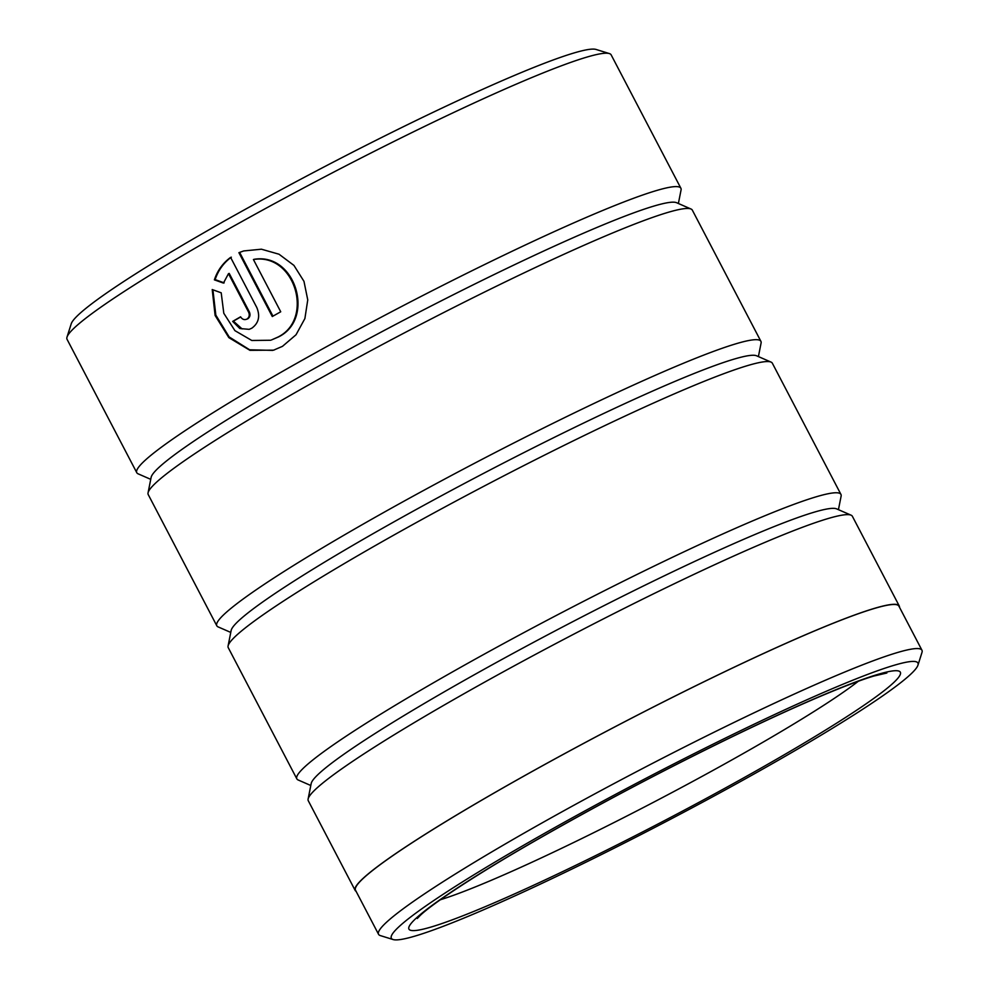 <?xml version="1.0" encoding="UTF-8"?>
<svg xmlns="http://www.w3.org/2000/svg" width="989" height="989" viewBox="0 0 989 989"><rect width="100%" height="100%" fill="white"/><g stroke="black" fill="none" stroke-linecap="round" stroke-linejoin="round"><path stroke-width="1.48" d="M921.946 650.23L898.902 606.133A306.59 24.589 152.4 0 0 873.46 608.73A306.59 24.589 152.4 0 0 562.568 754.768A306.59 24.589 152.4 0 0 355.508 890.211L378.552 934.308A306.59 24.589 -27.6 0 1 585.612 798.852A306.59 24.589 -27.6 0 1 896.504 652.814A306.59 24.589 -27.6 0 1 921.946 650.23A306.59 24.589 -27.6 0 1 921.983 652.443L917.953 665.177A297.083 23.823 152.4 0 0 893.265 665.535A297.083 23.823 152.4 0 0 581.755 812.637A297.083 23.823 152.4 0 0 393.115 939.55A297.083 23.823 152.4 0 0 416.023 935.779A297.083 23.823 152.4 0 0 706.925 799.878A297.083 23.823 152.4 0 0 917.953 665.177M393.115 939.55L380.357 935.594A306.59 24.589 -27.6 0 1 378.552 934.308M253.419 259.526L254.161 259.303C295.686 252.343 315.491 319.039 278.428 336.965L271.283 340.031L277.686 337.2C314.712 319.274 294.982 252.603 253.419 259.526L280.728 311.782A306.986 24.614 152.4 0 0 272.284 316.529L238.905 252.677L243.677 250.946L261.43 249.203L279.022 254.222L293.931 265.398L303.969 281.333L307.752 299.902L304.896 318.545L296.032 334.764L282.471 346.348L273.557 350.168L249.933 350.329L228.867 337.645L215.108 315.454L212.215 289.542L221.202 292.806L223.798 313.278L234.912 330.647L251.787 340.476L270.541 340.253M272.952 316.146L239.659 252.455L238.905 252.677M228.484 273.656L229.225 273.434L249.364 311.955C250.576 314.873 250.019 317.172 247.72 318.854L246.966 319.076C249.277 317.395 249.821 315.095 248.622 312.178L228.484 273.656L223.44 283.089L214.378 279.85C217.469 270.566 222.871 263.074 230.598 257.387L256.794 307.505C260.379 316.282 258.698 323.193 251.762 328.224L249.154 329.349L239.833 328.521L232.662 321.4A306.986 24.614 -27.6 0 1 240.574 316.801C242.268 319.447 244.394 320.201 246.966 319.076M67.017 337.088L71.22 323.823A297.083 23.823 -27.6 0 1 282.248 189.122A297.083 23.823 -27.6 0 1 573.15 53.221A297.083 23.823 -27.6 0 1 596.058 49.45L609.348 53.567A306.986 24.614 152.4 0 0 585.673 57.461A306.986 24.614 152.4 0 0 285.079 197.887A306.986 24.614 152.4 0 0 67.017 337.088A306.986 24.614 152.4 0 0 67.054 339.314L136.791 472.705A306.986 24.614 -27.6 0 1 344.11 337.088A306.986 24.614 -27.6 0 1 655.41 190.865A306.986 24.614 -27.6 0 1 680.889 188.256A306.986 24.614 -27.6 0 1 681.062 189.962L678.38 203.499M355.15 890.397L308.284 800.744A306.986 24.614 -27.6 0 1 308.111 799.038L311.176 783.572A297.083 23.823 -27.6 0 1 520.251 649.489A297.083 23.823 -27.6 0 1 813.23 512.463A297.083 23.823 -27.6 0 1 836.632 508.878L851.084 515.182A306.986 24.614 -27.6 0 1 852.382 516.295L899.248 605.948A306.986 24.614 152.4 0 0 873.781 608.556A306.986 24.614 152.4 0 0 562.481 754.78A306.986 24.614 152.4 0 0 355.15 890.397A306.986 24.614 152.4 0 0 356.089 891.324M308.111 799.038A306.986 24.614 -27.6 0 1 524.158 660.479A306.986 24.614 -27.6 0 1 826.903 518.891A306.986 24.614 -27.6 0 1 851.084 515.182M310.793 785.501L298.146 779.975A306.986 24.614 -27.6 0 1 296.848 778.875A306.986 24.614 -27.6 0 1 504.18 643.246A306.986 24.614 -27.6 0 1 815.468 497.022A306.986 24.614 -27.6 0 1 840.947 494.426A306.986 24.614 -27.6 0 1 841.12 496.119L838.437 509.656M296.848 778.875L228.249 647.659A306.986 24.614 -27.6 0 1 228.088 645.953L231.142 630.488A297.083 23.823 -27.6 0 1 440.229 496.404A297.083 23.823 -27.6 0 1 733.208 359.378A297.083 23.823 -27.6 0 1 756.597 355.793L771.049 362.098A306.986 24.614 -27.6 0 1 772.347 363.21L840.947 494.426M228.088 645.953A306.986 24.614 -27.6 0 1 444.123 507.406A306.986 24.614 -27.6 0 1 746.868 365.806A306.986 24.614 -27.6 0 1 771.049 362.098M230.758 632.416L218.124 626.902A306.986 24.614 -27.6 0 1 216.814 625.79A306.986 24.614 -27.6 0 1 424.145 490.161A306.986 24.614 -27.6 0 1 735.445 343.937A306.986 24.614 -27.6 0 1 760.912 341.341A306.986 24.614 -27.6 0 1 761.085 343.047L758.402 356.584M216.814 625.79L148.226 494.574A306.986 24.614 -27.6 0 1 148.053 492.881L151.119 477.415A297.083 23.823 -27.6 0 1 360.194 343.319A297.083 23.823 -27.6 0 1 653.173 206.293A297.083 23.823 -27.6 0 1 676.575 202.708L691.027 209.025A306.986 24.614 -27.6 0 1 692.325 210.125L760.912 341.341M148.053 492.881A306.986 24.614 -27.6 0 1 364.1 354.322A306.986 24.614 -27.6 0 1 666.846 212.722A306.986 24.614 -27.6 0 1 691.027 209.025M150.736 479.344L138.089 473.818A306.986 24.614 -27.6 0 1 136.791 472.705M899.483 607.246A306.986 24.614 152.4 0 0 899.248 605.948M680.889 188.256L611.153 54.865A306.986 24.614 152.4 0 0 609.348 53.567M231.339 257.165C223.675 262.777 218.26 270.269 215.132 279.615L224.182 282.866M215.132 279.615L214.378 279.85M240.661 316.962A304.995 24.465 152.4 0 0 233.404 321.165L232.662 321.4M233.404 321.165L242.12 328.929M212.907 289.802L215.837 315.12L229.164 336.952L249.624 349.785L272.717 350.39M431.933 926.78A277.279 22.24 -27.6 0 1 550.317 832.058A277.279 22.24 -27.6 0 1 877.354 674.547A277.279 22.24 -27.6 0 1 758.971 769.269A277.279 22.24 -27.6 0 1 431.933 926.78M440.328 899.767A257.474 20.645 152.4 0 0 655.064 801.461A257.474 20.645 152.4 0 0 858.328 681.248M249.364 311.955L248.622 312.178M417.296 918.484L420.004 915.653C430.994 904.787 473.471 876.081 538.09 839.117C601.065 803.117 666.339 768.713 733.912 735.915C767.007 719.918 796.256 706.542 821.649 695.799C844.149 686.317 861.58 679.727 873.917 676.019L886.849 673.014M274.299 349.945L273.557 350.168"/></g></svg>

